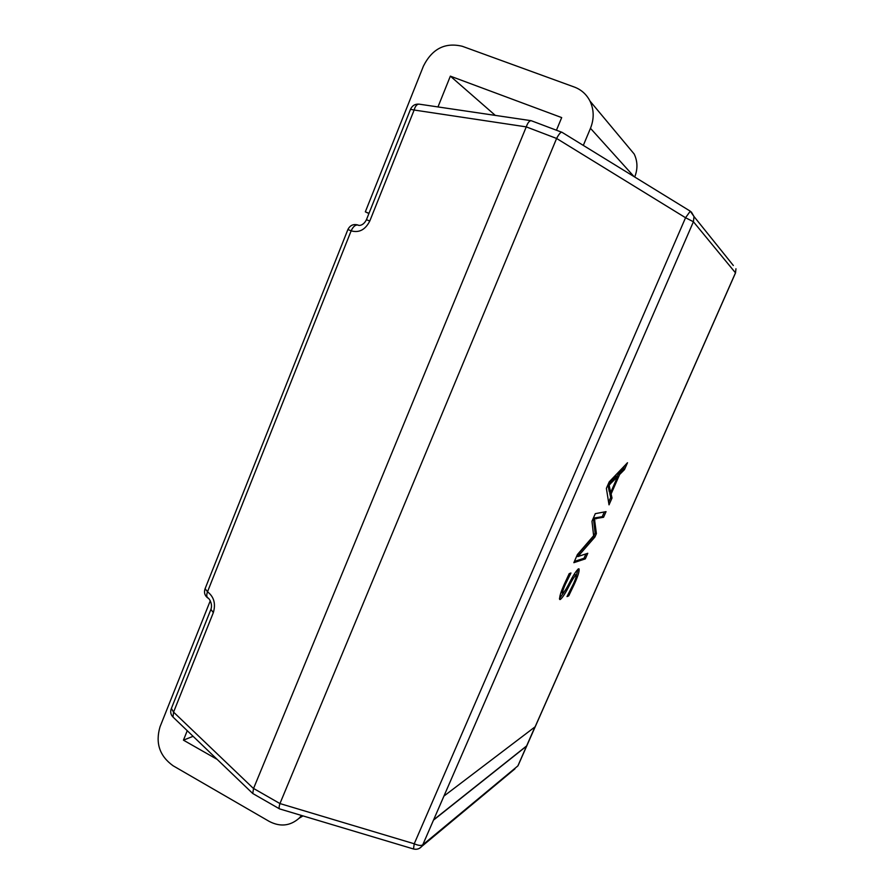 <?xml version="1.0" encoding="UTF-8"?>
<svg xmlns="http://www.w3.org/2000/svg" width="894" height="894" viewBox="0 0 894 894"><rect width="100%" height="100%" fill="white"/><g stroke="black" fill="none" stroke-linecap="round" stroke-linejoin="round"><path stroke-width="1.34" d="M433.489 820.133L526.633 746.065L535.137 726.788L443.938 796.073L422.75 844.852L517.883 765.901L534.936 726.945M606.043 511.636L603.562 517.28L594.443 518.743L596.387 533.629L594.912 537.015L577.893 556.56L587.771 553.285L585.313 558.884L573.847 562.684L577.412 554.548L593.627 535.707L591.973 521.28L595.303 513.659L606.043 511.636M609.227 481.855L627.499 462.734L624.481 469.596L619.631 474.49L611.105 493.969L612.01 498.036L609.026 504.842L606.378 488.347L609.227 481.855M568.718 595.862L567.008 596.6L573.389 583.961C575.568 579.223 576.507 576.228 576.194 574.998L575.892 575.021C573.959 577.066 571.568 580.955 568.718 586.665C565.265 593.482 562.46 597.751 560.326 599.472L559.789 599.528C559.175 597.471 560.683 592.353 564.326 584.173L569.21 573.635L570.964 572.998L565.444 584.151C563.309 588.878 562.382 591.917 562.628 593.281L562.907 593.258C564.74 591.392 566.997 587.76 569.69 582.363C573.345 575.166 576.284 570.674 578.485 568.863L578.999 568.852C579.591 570.897 578.038 575.993 574.35 584.14L568.718 595.862L567.724 595.382M526.22 126.993L253.561 788.452L279.945 803.561L556.604 138.458L526.264 126.881C527.728 122.791 529.371 120.724 531.17 120.69L561.98 132.312M279.945 803.561L414.235 843.78L413.497 848.976L279.554 808.891L252.756 793.503L253.561 788.452M413.497 848.976C416.917 849.814 419.789 848.831 422.102 846.026L422.75 844.852C421.04 845.88 418.202 845.534 414.235 843.78L685.553 217.734L556.604 138.458M535.137 726.788L735.483 272.849L693.42 221.757L685.553 217.734L690.257 211.196M443.938 796.073L693.42 221.757L694.001 216.527L733.337 265.507M556.649 138.358C558.839 134.256 560.549 132.2 561.778 132.167M279.498 808.869C278.883 808.221 279.029 806.489 279.911 803.661M526.264 126.881L414.134 110.029C415.308 105.995 416.995 104.028 419.197 104.162C415.229 103.793 412.357 105.458 410.581 109.135M171.145 709.009C170.184 712.105 170.799 714.787 173 717.044L173.57 712.116L253.516 788.542M366.439 219.712L410.514 109.303L414.134 110.029L369.792 221.019L366.439 219.712C363.098 226.439 358.036 225.59 358.226 225.109C353.588 223.701 350.146 225.154 347.911 229.49L351.141 230.842C353.197 226.417 355.555 224.506 358.226 225.109L358.259 225.12M204.938 589.124C203.843 592.901 204.882 595.918 208.067 598.164L208.067 598.164C206.559 597.047 206.369 594.923 207.509 591.772L205.106 588.688L347.911 229.49M495.298 115.393L450.352 76.146L437.971 106.934M583.313 145.398L590.476 128.311C594.231 118.824 594.063 109.75 589.984 101.067C586.52 94.362 581.323 89.691 574.384 87.064L462.343 46.298C445.134 42.141 432.16 48.745 423.421 66.122L365.333 211.833L368.92 213.521M368.987 213.342L365.333 211.833M556.47 130.166L561.689 117.595L450.352 76.146M634.706 177.012C637.847 169.044 637.668 161.389 634.192 154.036L626.873 145.264M624.56 465.808L623.163 468.992L624.481 469.596M623.163 468.992L618.302 473.887L619.631 474.49M618.302 473.887L617.162 476.491M610.222 492.315L609.764 493.354L611.105 493.969M609.764 493.354L610.691 497.444L612.01 498.036M610.691 497.444L608.602 502.204M607.909 484.861L609.328 491.912L610.669 492.516L617.598 476.692L609.071 485.029L610.669 492.516M617.598 476.692L616.257 476.089L608.266 484.045M608.054 485.274L609.417 485.889M607.965 484.716L609.004 485.185M608.032 484.559L609.071 485.029M608.78 483.609L610.144 484.224M604.322 511.96L602.254 516.676L603.562 517.28M602.254 516.676L593.337 518.162M593.303 518.218L594.443 518.743M593.236 518.375L594.376 518.9M593.18 518.509L594.879 520.084M593.538 519.459L595.091 533.025L596.387 533.629M595.091 533.025L593.605 536.4L594.912 537.015M593.605 536.4L577.055 555.375M576.842 555.844L577.971 556.381M576.764 556.023L577.893 556.56M585.95 553.867L584.017 558.269L585.313 558.884M584.017 558.269L574.406 561.421M576.194 574.998L574.585 574.395L575.892 575.021M574.585 574.395L573.602 575.289M563.879 592.409L559.465 598.544M559.51 599.081L560.326 599.472M564.527 583.715L565.444 584.151M561.141 592.107L562.628 593.281M578.027 569.132L576.373 575.367M573.49 583.726L574.35 584.14M217.186 759.397L183.449 740.165L187.248 730.711M183.449 740.165L193.093 736.31M301.535 815.473L299.032 818.301C290.103 826.045 280.168 827.073 269.217 821.396L173.145 765.8C159.601 756.078 155.232 743.082 160.026 726.8L210.291 600.734M433.612 819.843L526.521 746.009M208.067 598.164C207.732 596.924 213.275 602.981 210.906 609.395L213.331 612.614C215.923 603.785 213.979 596.834 207.509 591.772L351.141 230.842C359.097 233.055 365.311 229.78 369.792 221.019M213.331 612.614L173.57 712.116L171.38 708.439L210.727 609.853M561.823 132.189L690.235 211.152L694.001 216.527L691.353 211.99M518.129 765.465L735.516 272.905L735.952 268.759L735.483 272.994M514.966 768.829L419.465 848.328M590.476 128.311L634.036 176.599M595.091 518.14L596.432 518.755M578.485 553.967L579.826 554.593M567.634 586.151L568.718 586.665M531.17 120.69L419.197 104.162M173 717.044L252.756 793.503M634.192 154.036L589.984 101.067M299.032 818.301L302.965 815.898"/></g></svg>
